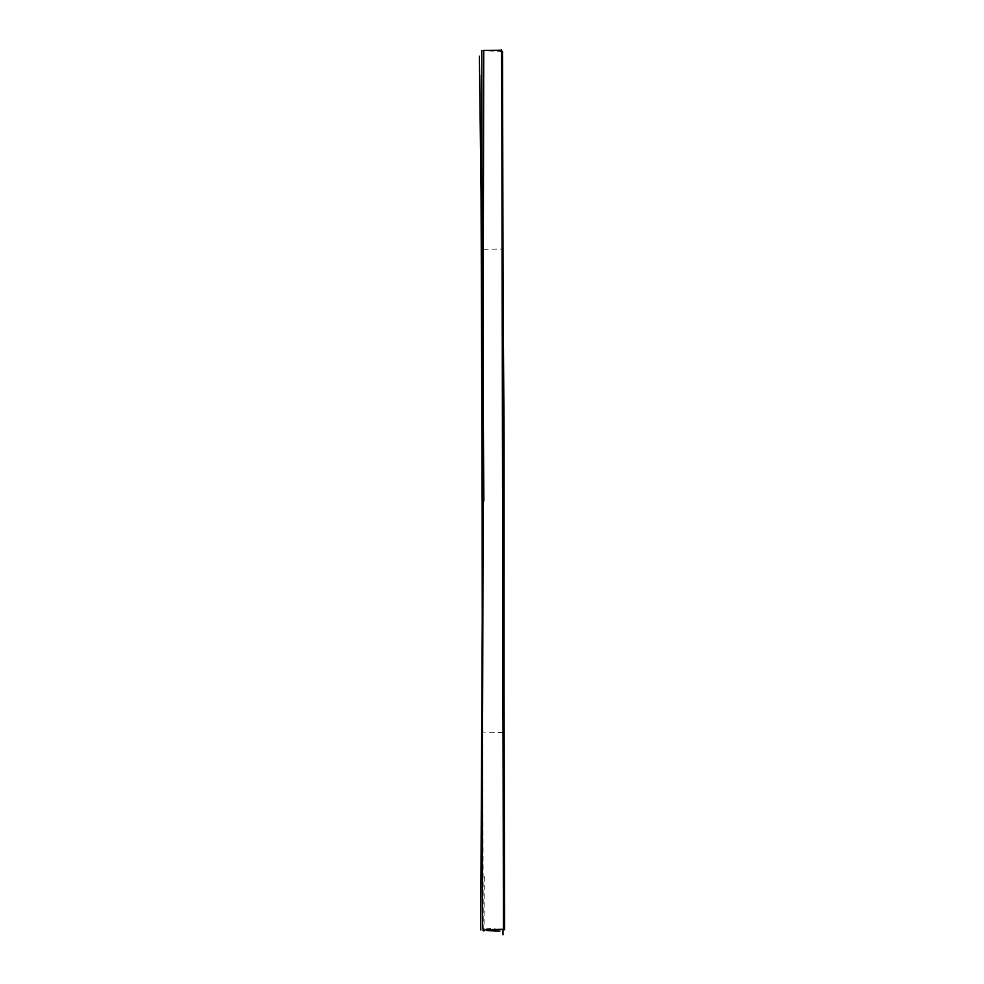 <?xml version="1.0" encoding="UTF-8"?>
<svg xmlns="http://www.w3.org/2000/svg" width="984" height="984" viewBox="0 0 984 984"><rect width="100%" height="100%" fill="white"/><g stroke="black" fill="none" stroke-linecap="round" stroke-linejoin="round"><path stroke-width="0.74" stroke-dasharray="4.92 3.69" d="M480.709 929.905L486.01 929.769M482.492 930.36L504.62 929.745M502.517 51.512L481.791 50.565M482.541 489.294C483.562 172.409 483.771 172.237 483.156 488.777C483.771 172.237 483.562 172.409 482.541 489.294M502.603 489.38C504.435 362.801 502.074 247.464 501.951 251.609C501.446 247.968 503.181 363.785 503.181 489.38C503.193 808.725 502.996 808.725 502.603 489.38L503.132 443.366M502.074 254.241L501.951 251.609M485.985 928.133L495.223 928.834M484.263 876.449L483.993 930.962M483.242 929.843L482.48 598.789M502.935 732.613L483.07 732.01M483.292 249.21L501.988 249.026M501.25 50.233L501.778 96.875M503.193 818.676L503.021 929.29M496.969 50.553L491.188 50.344M488.9 50.369L501.705 51.414"/><path stroke-width="1.48" d="M486.01 929.769L503.427 929.265L501.692 50.184L483.734 50.442L482.849 500.954L480.709 929.905M481.791 50.565L482.492 928.33M504.62 929.745L502.517 51.512M483.156 488.777C482.504 805.416 482.295 805.589 482.541 489.294M503.181 489.38C503.193 808.725 502.996 808.725 502.603 489.38M503.045 728.886L503.008 727.668M503.132 443.366L502.074 254.241M486.982 930.593L499.884 931.073M481.385 75.46L483.833 500.979M483.993 929.819L483.993 930.962M483.242 930.729L483.242 929.843M482.48 598.789L481.053 193.073L479.38 56.211M501.52 49.643L504.079 438.679L504.042 767.655M501.778 96.875L503.254 372.321L503.193 818.676M503.021 929.29L502.996 934.8M491.188 50.344L488.9 50.369"/></g></svg>
